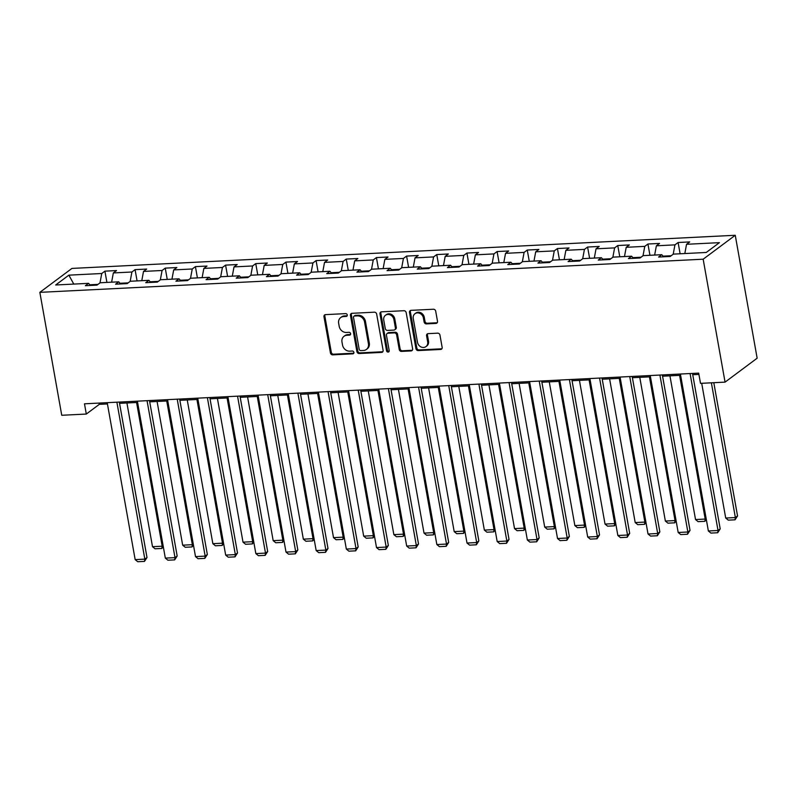 <?xml version="1.0" encoding="UTF-8"?>
<svg xmlns="http://www.w3.org/2000/svg" width="797" height="797" viewBox="0 0 797 797"><rect width="100%" height="100%" fill="white"/><g stroke="black" fill="none" stroke-linecap="round" stroke-linejoin="round"><path stroke-width="1.2" d="M347.273 314.964A1.474 1.275 -126.7 0 0 345.689 313.62L325.525 314.626A2.112 1.823 -126.7 0 0 323.981 316.738L330.436 352.932A2.112 1.823 -126.7 0 0 332.688 354.854L352.852 353.838A1.474 1.275 -126.7 0 0 352.354 351.029L349.744 351.158A6.755 5.838 -126.7 0 1 342.521 345.021L341.983 342.013A6.755 5.838 -126.7 0 1 344.025 336.294A6.755 5.838 -126.7 0 1 346.914 335.268L349.524 335.138A1.474 1.275 -126.7 0 0 349.026 332.319L346.416 332.459A6.755 5.838 -126.7 0 1 339.193 326.322L338.655 323.303A6.755 5.838 -126.7 0 1 340.688 317.585A6.755 5.838 -126.7 0 1 343.587 316.568L346.197 316.439A1.474 1.275 -126.7 0 0 347.273 314.964M435.959 323.413A2.112 1.823 -126.7 0 0 437.503 321.311L435.69 311.149A2.112 1.823 -126.7 0 0 433.438 309.236L411.043 310.352A2.112 1.823 -126.7 0 0 409.499 312.464L415.944 348.658A2.112 1.823 -126.7 0 0 418.206 350.58L440.602 349.455A2.112 1.823 -126.7 0 0 442.146 347.353L439.954 335.089A2.112 1.823 -126.7 0 0 437.702 333.166L428.119 333.644A2.112 1.823 -126.7 0 0 426.574 335.756L427.66 341.833A5.649 4.882 -126.7 0 1 425.957 346.615A5.649 4.882 -126.7 0 1 420.876 346.874A5.649 4.882 -126.7 0 1 417.498 342.341L413.254 318.511A5.649 4.882 -126.7 0 1 414.958 313.729A5.649 4.882 -126.7 0 1 420.039 313.47A5.649 4.882 -126.7 0 1 423.416 318.003L424.124 321.978A2.112 1.823 -126.7 0 0 426.375 323.891L435.959 323.413L436.826 322.765A2.112 1.823 -126.7 0 0 437.244 322.695M39.85 292.35L61.748 415.277L86.305 414.051L84.482 403.81L698.68 373.116L700.503 383.357L725.061 382.132L703.163 259.204L39.85 292.35L71.939 268.42L735.252 235.274L703.163 259.204M376.662 314.098A2.112 1.823 -126.7 0 0 374.401 312.185L352.005 313.311A2.112 1.823 -126.7 0 0 350.461 315.413L356.907 351.607A2.112 1.823 -126.7 0 0 359.168 353.529L381.564 352.404A2.112 1.823 -126.7 0 0 383.108 350.301L376.662 314.098M381.524 311.826L403.92 310.71A2.112 1.823 -126.7 0 1 406.181 312.623L412.627 348.827A2.112 1.823 -126.7 0 1 411.083 350.929L401.499 351.407A2.112 1.823 -126.7 0 1 399.237 349.494L396.627 334.81A2.112 1.823 -126.7 0 0 394.366 332.897L388.009 333.216A2.112 1.823 -126.7 0 0 386.475 335.318L389.195 350.61A1.474 1.275 -126.7 0 1 386.535 350.74L379.98 313.938A2.112 1.823 -126.7 0 1 381.524 311.826M678.108 242.507L674.939 244.868L656.379 245.795L659.537 243.434L647.941 244.012L644.773 246.373L626.203 247.299L629.371 244.938L617.765 245.526L614.607 247.887L596.036 248.813L599.205 246.452L587.598 247.03L584.43 249.391L565.87 250.318L569.038 247.957L557.432 248.534L554.264 250.896L535.704 251.822L538.872 249.461L527.265 250.049L524.097 252.4L505.537 253.336L508.695 250.975L497.099 251.553L493.931 253.914L475.361 254.841L478.529 252.48L466.922 253.057L463.764 255.419L445.194 256.345L448.362 253.984L436.756 254.572L433.598 256.923L415.028 257.859L418.196 255.498L406.59 256.076L403.421 258.437L384.861 259.364L388.029 257.003L376.423 257.58L373.255 259.942L354.695 260.868L357.853 258.507L346.257 259.085L343.089 261.446L324.528 262.382L327.687 260.021L316.09 260.599L312.922 262.96L294.352 263.887L297.52 261.526L285.914 262.103L282.756 264.465L264.186 265.391L267.354 263.03L255.747 263.608L252.579 265.969L234.019 266.895L237.187 264.544L225.581 265.122L222.413 267.483L203.853 268.41L207.011 266.049L195.414 266.626L192.246 268.988L173.686 269.914L176.844 267.553L165.248 268.131L162.08 270.492L143.51 271.418L146.678 269.067L135.072 269.645L131.913 272.006L113.343 272.933L116.511 270.572L104.905 271.149L101.747 273.51L68.871 275.154L55.68 284.987L88.557 283.343L85.399 285.705L96.995 285.117L100.163 282.756L118.733 281.829L115.565 284.19L127.171 283.612L130.329 281.251L148.9 280.325L145.731 282.686L157.338 282.108L160.496 279.747L179.066 278.82L175.898 281.182L187.504 280.594L190.672 278.233L209.232 277.306L206.064 279.667L217.671 279.089L220.839 276.728L239.399 275.802L236.241 278.163L247.837 277.585L251.005 275.224L269.565 274.298L266.407 276.659L278.004 276.071L281.172 273.71L299.742 272.783L296.574 275.144L308.18 274.567L311.338 272.205L329.908 271.279L326.74 273.64L338.346 273.062L341.514 270.701L360.075 269.775L356.907 272.136L368.513 271.548L371.681 269.197L390.241 268.26L387.073 270.621L398.679 270.044L401.847 267.682L420.408 266.756L417.249 269.117L428.846 268.539L432.014 266.178L450.584 265.252L447.416 267.613L459.022 267.025L462.18 264.674L480.75 263.737L477.582 266.098L489.189 265.521L492.347 263.159L510.917 262.233L507.749 264.594L519.355 264.016L522.523 261.655L541.083 260.729L537.915 263.09L549.522 262.512L552.69 260.151L571.25 259.214L568.092 261.575L579.688 260.998L582.856 258.636L601.416 257.71L598.258 260.071L609.854 259.493L613.023 257.132L631.593 256.206L628.425 258.567L640.031 257.989L643.189 255.628L661.759 254.701L658.591 257.052L670.197 256.475L673.365 254.113L706.232 252.47L719.422 242.647L686.546 244.29L689.704 241.929L678.108 242.507L680.11 253.775M671.194 255.737L663.034 256.146M673.196 254.243L674.939 244.868M654.646 255.05L656.379 245.795M661.759 254.701L663.612 256.803M641.017 257.242L632.858 257.65M643.02 255.747L644.773 246.373M624.479 256.554L626.203 247.299M631.593 256.206L633.446 258.318M610.851 258.746L602.691 259.155M612.853 257.262L614.607 247.887M594.313 258.069L596.036 248.813M601.416 257.71L603.279 259.822M580.684 260.26L572.525 260.669M582.687 258.766L584.43 249.391M564.146 259.573L565.87 250.318M571.25 259.214L573.103 261.326M550.518 261.765L542.358 262.173M552.52 260.27L554.264 250.896M533.98 261.077L535.704 251.822M541.083 260.729L542.936 262.841M520.351 263.269L512.192 263.677M522.354 261.785L524.097 252.4M503.804 262.592L505.537 253.336M510.917 262.233L512.77 264.345M490.175 264.783L482.016 265.192M492.187 263.289L493.931 253.914M473.637 264.096L475.361 254.841M480.75 263.737L482.603 265.849M460.008 266.288L451.849 266.696M462.011 264.793L463.764 255.419M443.471 265.6L445.194 256.345M450.584 265.252L452.437 267.364M429.842 267.792L421.683 268.2M431.844 266.298L433.598 256.923M413.304 267.115L415.028 257.859M420.408 266.756L422.261 268.868M399.676 269.306L391.516 269.715M401.678 267.812L403.421 258.437M383.138 268.619L384.861 259.364M390.241 268.26L392.094 270.372M369.509 270.811L361.35 271.219M371.512 269.316L373.255 259.942M352.971 270.123L354.695 260.868M360.075 269.775L361.928 271.877M339.343 272.315L331.173 272.723M341.345 270.821L343.089 261.446M322.795 271.638L324.528 262.382M329.908 271.279L331.761 273.391M309.166 273.829L301.007 274.238M311.169 272.335L312.922 262.96M292.629 273.142L294.352 263.887M299.742 272.783L301.595 274.895M279 275.334L270.841 275.742M281.002 273.839L282.756 264.465M262.462 274.646L264.186 265.391M269.565 274.298L271.428 276.4M248.833 276.838L240.674 277.246M250.836 275.344L252.579 265.969M232.296 276.16L234.019 266.895M239.399 275.802L241.252 277.914M218.667 278.352L210.508 278.761M220.669 276.858L222.413 267.483M202.129 277.665L203.853 268.41M209.232 277.306L211.085 279.418M188.5 279.857L180.341 280.265M190.503 278.362L192.246 268.988M171.953 279.169L173.686 269.914M179.066 278.82L180.919 280.923M158.324 281.361L150.165 281.769M160.336 279.867L162.08 270.492M141.786 280.683L143.51 271.418M148.9 280.325L150.753 282.437M128.158 282.875L119.998 283.284M130.16 281.381L131.913 272.006M111.62 282.188L113.343 272.933M118.733 281.829L120.586 283.941M97.991 284.38L89.832 284.788M99.994 282.885L101.747 273.51M73.782 284.081L68.871 275.154M88.557 283.343L90.41 285.446M725.061 382.132L757.15 358.202L735.252 235.274M86.305 414.051L99.316 404.348L107.436 403.949M119.54 403.342L137.602 402.435M149.706 401.837L167.768 400.931M179.873 400.323L197.935 399.427M210.039 398.819L228.101 397.912M240.206 397.314L258.278 396.408M270.382 395.8L288.444 394.904M300.549 394.296L318.611 393.389M330.715 392.791L348.777 391.885M360.882 391.277L378.944 390.381M391.048 389.773L409.12 388.866M421.224 388.269L439.286 387.362M451.391 386.754L469.453 385.858M481.557 385.25L499.619 384.343M511.724 383.746L529.786 382.839M541.89 382.231L559.962 381.335M572.057 380.727L590.129 379.82M602.233 379.223L620.295 378.316M632.4 377.708L650.462 376.812M662.566 376.204L680.628 375.297M692.732 374.7L698.909 374.391M684.822 253.546L686.546 244.29M99.087 403.073L99.316 404.348M106.918 282.427L104.905 271.149M137.084 280.913L135.072 269.645M167.25 279.408L165.248 268.131M197.417 277.904L195.414 266.626M227.593 276.39L225.581 265.122M257.76 274.885L255.747 263.608M287.926 273.381L285.914 262.103M318.093 271.867L316.09 260.599M348.259 270.362L346.257 259.085M378.426 268.858L376.423 257.58M408.602 267.344L406.59 256.076M438.768 265.839L436.756 254.572M468.935 264.335L466.922 253.057M499.101 262.821L497.099 251.553M529.268 261.316L527.265 250.049M559.444 259.812L557.432 248.534M589.611 258.298L587.598 247.03M619.777 256.793L617.765 245.526M649.944 255.289L647.941 244.012M347.173 315.781A1.474 1.275 -126.7 0 1 347.064 315.791L344.453 315.921A6.755 5.838 -126.7 0 0 341.554 316.937L340.688 317.585M344.025 336.294L344.892 335.647A6.755 5.838 -126.7 0 1 347.781 334.62L350.391 334.491A1.474 1.275 -126.7 0 0 350.511 334.481M325.106 314.705A2.112 1.823 -126.7 0 0 324.847 316.09L331.303 352.284A2.112 1.823 -126.7 0 0 333.554 354.207L353.719 353.191A1.474 1.275 -126.7 0 0 353.838 353.181M351.587 313.38A2.112 1.823 -126.7 0 0 351.328 314.765L357.783 350.959A2.112 1.823 -126.7 0 0 360.035 352.882L382.43 351.756A2.112 1.823 -126.7 0 0 382.849 351.686M354.595 316.02A1.474 1.275 -126.7 0 0 353.519 317.495L359.178 349.265A1.474 1.275 -126.7 0 0 360.752 350.61L363.512 350.471A6.755 5.838 -126.7 0 0 366.401 349.445A6.755 5.838 -126.7 0 0 368.433 343.726L364.568 322.008A6.755 5.838 -126.7 0 0 357.345 315.881L354.595 316.02L355.462 315.373A1.474 1.275 -126.7 0 0 354.824 315.592L353.958 316.24M366.401 349.445L367.268 348.807A6.755 5.838 -126.7 0 0 369.3 343.089L368.433 343.726M355.462 315.373L358.212 315.233A6.755 5.838 -126.7 0 1 365.434 321.36L369.3 343.089M387.103 333.535L387.98 332.887A2.112 1.823 -126.7 0 1 388.876 332.568L395.242 332.249A2.112 1.823 -126.7 0 1 397.494 334.172L400.104 348.847A2.112 1.823 -126.7 0 0 402.365 350.76L411.949 350.281A2.112 1.823 -126.7 0 0 412.368 350.212M381.105 311.906A2.112 1.823 -126.7 0 0 380.846 313.291L387.402 350.092A1.474 1.275 -126.7 0 0 389.095 351.417M393.917 319.577A5.649 4.882 -126.7 0 0 390.54 315.044A5.649 4.882 -126.7 0 0 385.459 315.303A5.649 4.882 -126.7 0 0 383.755 320.085L385.25 328.484A2.112 1.823 -126.7 0 0 387.511 330.396L393.867 330.088A2.112 1.823 -126.7 0 0 395.412 327.975L393.917 319.577L394.784 318.93A5.649 4.882 -126.7 0 0 391.407 314.397A5.649 4.882 -126.7 0 0 386.326 314.666L385.459 315.303M394.774 329.769L395.641 329.121A2.112 1.823 -126.7 0 0 396.278 327.328L395.412 327.975M394.784 318.93L396.278 327.328M414.958 313.729L415.825 313.082A5.649 4.882 -126.7 0 1 420.906 312.822A5.649 4.882 -126.7 0 1 424.283 317.355L424.99 321.33A2.112 1.823 -126.7 0 0 427.242 323.243L436.826 322.765M425.957 346.615L426.823 345.968A5.649 4.882 -126.7 0 0 428.527 341.186L427.66 341.833M427.7 333.714A2.112 1.823 -126.7 0 0 427.441 335.109L428.527 341.186M410.624 310.432A2.112 1.823 -126.7 0 0 410.365 311.816L416.811 348.01A2.112 1.823 -126.7 0 0 419.073 349.933L441.468 348.807A2.112 1.823 -126.7 0 0 441.887 348.737M136.576 402.485L162.18 546.204L152.506 546.682L126.912 402.973M163.295 546.672L161.851 548.456L162.18 546.204L163.086 545.517M161.851 548.456L155.086 548.794L152.506 546.682M116.88 402.186L144.835 559.135L146.997 557.521L119.311 402.067M107.206 402.674L135.161 559.614L144.835 559.135L144.506 561.387L137.742 561.726L135.161 559.614M146.997 557.521L144.506 561.387M166.742 400.981L192.346 544.69L182.672 545.178L157.079 401.469M193.462 545.158L192.017 546.941L192.346 544.69L193.253 544.012M192.017 546.941L185.253 547.28L182.672 545.178M196.919 399.476L222.512 543.185L212.849 543.674L187.245 399.955M223.628 543.654L222.184 545.437L222.512 543.185L223.429 542.508M222.184 545.437L215.419 545.776L212.849 543.674M147.046 400.682L175.001 557.631L177.173 556.007L149.477 400.562M137.373 401.16L165.328 558.109L175.001 557.631L174.673 559.883L167.908 560.211L165.328 558.109M177.173 556.007L174.673 559.883M177.213 399.177L205.168 556.117L207.34 554.503L179.644 399.048M167.539 399.656L195.504 556.605L205.168 556.117L204.839 558.368L198.074 558.707L195.504 556.605M207.34 554.503L204.839 558.368M227.085 397.962L252.679 541.681L243.015 542.159L217.412 398.45M253.795 542.149L252.36 543.933L252.679 541.681L253.595 540.994M252.36 543.933L245.586 544.271L243.015 542.159M257.252 396.458L282.845 540.167L273.182 540.655L247.578 396.946M283.961 540.635L282.527 542.418L282.845 540.167L283.762 539.489M282.527 542.418L275.752 542.757L273.182 540.655M287.418 394.953L313.022 538.662L303.348 539.151L277.755 395.432M314.138 539.131L312.693 540.914L313.022 538.662L313.928 537.985M312.693 540.914L305.928 541.253L303.348 539.151M207.379 397.663L235.334 554.612L237.506 552.998L209.81 397.544M197.716 398.151L225.671 555.091L235.334 554.612L235.015 556.864L228.241 557.203L225.671 555.091M237.506 552.998L235.015 556.864M237.546 396.159L265.501 553.108L267.672 551.484L239.987 396.039M227.882 396.637L255.837 553.586L265.501 553.108L265.182 555.36L258.407 555.688L255.837 553.586M267.672 551.484L265.182 555.36M267.712 394.654L295.677 551.594L297.839 549.98L270.153 394.525M258.049 395.133L286.003 552.082L295.677 551.594L295.348 553.845L288.584 554.184L286.003 552.082M297.839 549.98L295.348 553.845M297.889 393.14L325.843 550.089L328.005 548.475L300.32 393.021M288.215 393.628L316.17 550.568L325.843 550.089L325.515 552.341L318.75 552.68L316.17 550.568M328.005 548.475L325.515 552.341M328.055 391.636L356.01 548.585L358.182 546.961L330.486 391.516M318.382 392.114L346.336 549.063L356.01 548.585L355.681 550.837L348.917 551.175L346.336 549.063M358.182 546.961L355.681 550.837M358.222 390.132L386.176 547.071L388.348 545.457L360.652 390.002M348.548 390.61L376.513 547.559L386.176 547.071L385.848 549.322L379.083 549.661L376.513 547.559M388.348 545.457L385.848 549.322M388.388 388.617L416.343 545.566L418.515 543.952L390.829 388.498M378.724 389.105L406.679 546.045L416.343 545.566L416.024 547.818L409.25 548.157L406.679 546.045M418.515 543.952L416.024 547.818M418.555 387.113L446.519 544.062L448.681 542.438L420.995 386.993M408.891 387.591L436.846 544.54L446.519 544.062L446.19 546.314L439.416 546.652L436.846 544.54M448.681 542.438L446.19 546.314M448.731 385.609L476.686 542.548L478.848 540.934L451.162 385.479M439.057 386.087L467.012 543.036L476.686 542.548L476.357 544.799L469.592 545.138L467.012 543.036M478.848 540.934L476.357 544.799M478.897 384.094L506.852 541.043L509.024 539.43L481.328 383.975M469.224 384.582L497.179 541.532L506.852 541.043L506.523 543.295L499.759 543.634L497.179 541.532M509.024 539.43L506.523 543.295M509.064 382.59L537.019 539.539L539.19 537.915L511.495 382.47M499.39 383.078L527.355 540.017L537.019 539.539L536.69 541.791L529.925 542.129L527.355 540.017M539.19 537.915L536.69 541.791M539.23 381.086L567.185 538.025L569.357 536.411L541.661 380.966M529.567 381.564L557.521 538.513L567.185 538.025L566.866 540.276L560.092 540.615L557.521 538.513M569.357 536.411L566.866 540.276M569.397 379.571L597.351 536.52L599.523 534.907L571.838 379.452M559.733 380.059L587.688 537.009L597.351 536.52L597.033 538.772L590.258 539.111L587.688 537.009M599.523 534.907L597.033 538.772M599.563 378.067L627.528 535.016L629.69 533.392L602.004 377.947M589.9 378.555L617.854 535.494L627.528 535.016L627.199 537.268L620.435 537.606L617.854 535.494M629.69 533.392L627.199 537.268M629.74 376.563L657.694 533.502L659.856 531.888L632.17 376.443M620.066 377.041L648.021 533.99L657.694 533.502L657.366 535.753L650.601 536.092L648.021 533.99M659.856 531.888L657.366 535.753M659.906 375.048L687.861 531.997L690.033 530.384L662.337 374.929M650.232 375.536L678.187 532.486L687.861 531.997L687.532 534.249L680.768 534.588L678.187 532.486M690.033 530.384L687.532 534.249M690.072 373.544L718.027 530.493L720.199 528.879L692.503 373.424M680.399 374.032L708.364 530.971L718.027 530.493L717.708 532.745L710.934 533.083L708.364 530.971M720.199 528.879L717.708 532.745M317.585 393.439L343.188 537.158L333.515 537.636L307.921 393.927M344.304 537.626L342.859 539.41L343.188 537.158L344.095 536.471M342.859 539.41L336.095 539.748L333.515 537.636M347.751 391.935L373.355 535.644L363.681 536.132L338.087 392.423M374.47 536.112L373.026 537.895L373.355 535.644L374.271 534.966M373.026 537.895L366.261 538.234L363.681 536.132M377.927 390.43L403.521 534.139L393.857 534.628L368.254 390.909M404.637 534.608L403.202 536.391L403.521 534.139L404.438 533.462M403.202 536.391L396.428 536.73L393.857 534.628M408.094 388.916L433.688 532.635L424.024 533.113L398.42 389.404M434.803 533.103L433.369 534.887L433.688 532.635L434.604 531.958M433.369 534.887L426.594 535.225L424.024 533.113M438.26 387.412L463.864 531.121L454.19 531.609L428.587 387.9M464.98 531.589L463.535 533.372L463.864 531.121L464.771 530.443M463.535 533.372L456.761 533.711L454.19 531.609M468.427 385.907L494.03 529.616L484.357 530.105L458.763 386.386M495.146 530.085L493.702 531.868L494.03 529.616L494.937 528.939M493.702 531.868L486.937 532.207L484.357 530.105M498.593 384.403L524.197 528.112L514.523 528.59L488.93 384.881M525.313 528.58L523.868 530.364L524.197 528.112L525.103 527.435M523.868 530.364L517.104 530.702L514.523 528.59M528.77 382.889L554.363 526.598L544.7 527.086L519.096 383.377M555.479 527.066L554.035 528.849L554.363 526.598L555.28 525.92M554.035 528.849L547.27 529.188L544.7 527.086M558.936 381.384L584.53 525.093L574.866 525.582L549.263 381.863M585.646 525.562L584.211 527.345L584.53 525.093L585.446 524.416M584.211 527.345L577.436 527.684L574.866 525.582M589.103 379.88L614.696 523.589L605.033 524.067L579.429 380.358M615.812 524.057L614.377 525.841L614.696 523.589L615.613 522.912M614.377 525.841L607.603 526.179L605.033 524.067M619.269 378.366L644.873 522.085L635.199 522.563L609.605 378.854M645.988 522.543L644.544 524.326L644.873 522.085L645.779 521.397M644.544 524.326L637.779 524.665L635.199 522.563M649.435 376.861L675.039 520.571L665.365 521.059L639.772 377.34M676.155 521.039L674.71 522.822L675.039 520.571L675.946 519.893M674.71 522.822L667.946 523.161L665.365 521.059M679.602 375.357L705.206 519.066L695.532 519.544L669.938 375.835M706.321 519.534L704.877 521.318L705.206 519.066L706.122 518.389M704.877 521.318L698.112 521.656L695.532 519.544M711.372 382.819L735.372 517.562L725.708 518.04L701.699 383.297M737.544 515.938L735.053 519.813L735.372 517.562L737.544 515.938L713.803 382.69M735.053 519.813L728.279 520.142L725.708 518.04M344.453 315.921L343.587 316.568M350.391 334.491L349.524 335.138M347.781 334.62L346.914 335.268M353.719 353.191L352.852 353.838M333.554 354.207L332.688 354.854M331.303 352.284L330.436 352.932M324.847 316.09L323.981 316.738M347.064 315.791L346.197 316.439M382.43 351.756L381.564 352.404M360.035 352.882L359.168 353.529M357.783 350.959L356.907 351.607M351.328 314.765L350.461 315.413M365.434 321.36L364.568 322.008M358.212 315.233L357.345 315.881M411.949 350.281L411.083 350.929M402.365 350.76L401.499 351.407M400.104 348.847L399.237 349.494M397.494 334.172L396.627 334.81M395.242 332.249L394.366 332.897M388.876 332.568L388.009 333.216M387.402 350.092L386.535 350.74M380.846 313.291L379.98 313.938M427.242 323.243L426.375 323.891M424.99 321.33L424.124 321.978M424.283 317.355L423.416 318.003M427.441 335.109L426.574 335.756M441.468 348.807L440.602 349.455M419.073 349.933L418.206 350.58M416.811 348.01L415.944 348.658M410.365 311.816L409.499 312.464"/></g></svg>
